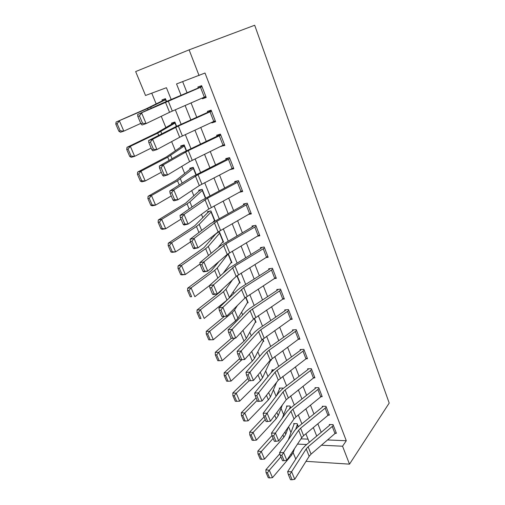 <?xml version="1.0" encoding="UTF-8"?>
<svg xmlns="http://www.w3.org/2000/svg" width="505" height="505" viewBox="0 0 505 505"><rect width="100%" height="100%" fill="white"/><g stroke="black" fill="none" stroke-linecap="round" stroke-linejoin="round"><path stroke-width="0.76" d="M171.157 99.453L166.423 87.712L145.535 95.477L135.656 71.571L189.116 49.856L254.684 25.25L389.203 403.066L349.504 464.145L342.56 446.218L346.291 440.739L205.011 73.023L176.542 83.944L181.049 95.268M295.785 459.07L293.134 452.657M151.759 93.166L156.152 103.879M161.246 116.302L165.855 127.525M171.631 141.615L175.361 150.705M181.794 166.385L184.678 173.417M191.736 190.625L193.813 195.688M201.463 214.354L202.77 217.522M210.995 237.584L211.551 238.941M224.75 271.116L224.984 271.677M233.253 291.846L233.922 293.487M241.598 312.191L242.69 314.855M249.786 332.151L251.288 335.806M257.821 351.739L259.709 356.347M265.706 370.967L267.972 376.496M273.451 389.841L276.077 396.255M281.051 408.381L283.602 414.599M288.589 426.744L290.905 432.4M300.961 438.845L308.05 439.142M295.753 429.092L297.432 424.364L298.379 426.693L297.148 423.67L293.702 423.575L293.986 424.276L288.317 439.83M289.403 408.924L290.287 406.733L290.741 407.851L289.996 406.02L286.543 405.995L286.834 406.702L282.295 418.052M282.958 388.648L282.718 388.061L279.259 388.099L279.555 388.818L276.475 395.731M274.026 369.818L271.848 369.887L272.151 370.62L270.92 372.835M270.674 360.179L271.406 360.147L271.065 359.308L262.556 377.809L260.403 380.694L239.667 401.147L236.668 401.317L234.263 395.731L232.881 395.655L235.286 401.235L236.668 401.317M263.01 341.412L263.793 341.367L262.834 339L263.484 340.61L254.507 358.329L252.285 361.119L231.056 381.086L228.014 381.224L225.558 375.524L224.182 375.48L226.638 381.174L228.014 381.224M255.195 322.31L256.041 322.24L254.438 318.289L255.726 321.47L246.307 338.47L244.016 341.178L222.276 360.614L219.189 360.722L216.689 354.908L215.313 354.908L217.813 360.709L219.189 360.722M247.229 302.861L248.144 302.766L245.878 297.167L247.829 301.984L237.943 318.238L235.582 320.845L213.325 339.739L210.187 339.815L207.631 333.881L206.261 333.919L208.811 339.833L210.187 339.815M239.099 283.059L240.109 282.933L237.142 275.623L239.78 282.131L228.853 298.354M230.798 262.89L231.915 262.72L228.235 253.636M222.314 242.356L223.57 242.135L219.511 232.111L217.409 232.502M216.291 233.386L204.02 247.639L178.069 265.92L181.478 265.516L205.655 248.668L208.281 246.421L219.852 232.95L223.235 241.302L217.945 247.696M214.972 220.912L210.926 210.939L207.454 211.677L207.801 212.529L194.892 225.647L168.285 243.195L171.681 242.678L196.458 226.499L199.172 224.365L211.273 211.791L214.726 220.306L213.192 221.916M214.246 221.316L213.628 221.442M205.68 197.998L202.177 189.35L198.711 190.183L199.065 191.054L185.575 203.212L158.292 219.991L161.676 219.353L187.077 203.868L189.874 201.861L202.53 190.221L205.68 197.998M196.205 174.604L193.257 167.344L189.792 168.272L190.151 169.156L176.068 180.317L148.085 196.287L151.456 195.53L177.501 180.777L193.617 168.234L196.205 174.604M186.522 150.724L184.161 144.903L180.702 145.932L181.068 146.835L166.366 156.948L137.657 172.072L141.015 171.195L167.723 157.206L184.533 145.812L186.522 150.724M176.636 126.326L174.888 122.014L171.429 123.151L171.801 124.066L156.462 133.093L127.001 147.327L130.34 146.317L157.743 133.131L175.26 122.942L176.636 126.326M166.536 101.41L165.425 98.664L161.966 99.908L162.351 100.848L146.343 108.733L116.112 122.046L147.548 108.55L165.804 99.611L166.536 101.41M182.671 81.665L187.046 92.737M191.073 102.919L196.748 117.286M200.769 127.462L206.248 141.337M210.263 151.494L215.553 164.889M219.561 175.033L224.668 187.961M228.67 198.093L233.6 210.572M237.596 220.685L242.356 232.736M246.345 242.829L250.941 254.463M254.918 264.532L259.362 275.768M263.326 285.817L267.612 296.662M271.576 306.686L275.711 317.153M279.663 327.158L283.652 337.258M287.598 347.238L291.448 356.991M295.381 366.939L299.099 376.351M303.019 386.274L306.604 395.358M310.518 405.25L313.977 414.012M317.879 423.884L321.218 432.337M327.701 439.962L346.291 440.739M335.541 433.246L336.399 433.277L333.041 424.61L329.329 424.509L329.613 425.235L330.125 424.535M328.446 415.116L329.367 415.135L325.946 406.304L322.228 406.279L322.518 407.011L323.074 406.285M321.218 396.659L322.203 396.659L318.718 387.67L315 387.714L315.29 388.459L315.896 387.701M313.845 377.866L314.912 377.847L311.358 368.688L307.633 368.801L307.93 369.565L308.599 368.776M306.32 358.727L307.482 358.683L303.865 349.353L300.128 349.542L300.431 350.319L301.169 349.492M298.644 339.234L299.913 339.158L296.227 329.658L292.49 329.923L292.793 330.712L293.613 329.841M290.804 319.381L292.199 319.267L288.443 309.584L284.7 309.931L285.016 310.739L285.931 309.817M277.081 290.381L249.546 308.568L246.181 311.263L228.096 329.866L232.104 329.393L235.74 338.079L253.516 319.147L282.794 299.149L279.593 290.918L280.83 289.952L284.018 298.177L282.794 299.149L284.34 298.992L280.515 289.125L276.765 289.554L277.081 290.381L278.122 289.403M274.581 278.552L276.33 278.331L272.429 268.269L268.673 268.786L269.001 269.626L270.181 268.578M266.173 257.563L268.161 257.266L264.184 247.008L260.428 247.614L260.757 248.473L262.12 247.343M257.544 236.182L259.835 235.784L255.776 225.325L252.02 226.025L252.355 226.897L253.952 225.666M248.656 214.417L251.339 213.88L247.204 203.206L243.442 204.007L243.789 204.897L245.695 203.528M239.458 192.26L242.678 191.534L238.455 180.645L234.692 181.548L235.046 182.457L237.394 180.897M230.053 169.642L233.834 168.733L229.529 157.623L225.767 158.633L226.126 159.561L229.131 157.73M220.956 146.286L224.813 145.465L220.42 134.128L216.658 135.245L217.024 136.192L220.477 134.279M211.671 122.444L211.847 122.898L215.61 121.718L211.122 110.147L207.359 111.378L207.732 112.344L211.286 110.563M202.189 98.096L202.448 98.772L206.21 97.478L201.628 85.661L197.865 87.011L198.25 87.996L201.899 86.355M189.116 49.856L199.071 75.567M309.325 442.304L305.891 433.789M301.883 423.846L298.329 415.015M294.308 405.042L290.615 395.888M286.587 385.883L282.762 376.395M278.716 366.359L274.758 356.524M270.699 346.462L266.589 336.273M262.524 326.186L258.27 315.619M254.192 305.506L249.786 294.56M245.695 284.416L241.125 273.079M237.028 262.909L232.294 251.162M228.184 240.973L223.279 228.797M219.164 218.583L214.082 205.971M209.96 195.738L204.689 182.671M200.561 172.42L195.1 158.879M190.966 148.609L185.31 134.582M181.162 124.293L175.311 109.762M297.508 444.084L306.68 444.52M306.005 461.336L349.504 464.145M321.534 445.221L342.56 446.218M185.12 105.501L190.865 119.931M194.93 130.151L200.479 144.077M204.538 154.284L209.891 167.729M213.95 177.918L219.113 190.896M223.159 201.066L228.153 213.602M232.193 223.747L237.009 235.848M241.036 245.973L245.689 257.657M249.71 267.764L254.198 279.038M258.213 289.119L262.543 300.002M266.552 310.057L270.731 320.568M274.726 330.598L278.76 340.736M282.743 350.748L286.638 360.532M290.615 370.512L294.371 379.949M298.335 389.904L301.958 399.013M305.91 408.943L309.407 417.73M313.346 427.628L316.723 436.105M230.577 169.371L230.072 169.693M224.466 144.563L221.051 146.532M215.351 121.055L211.847 122.898M206.053 97.067L202.448 98.772M335.061 433.694L332.252 426.466L333.319 425.336L336.122 432.558L311.074 454.128L309.174 456.267L294.768 479.295L291.612 471.739L289.87 474.454L288.286 474.422L290.508 479.712L292.092 479.75L289.87 474.454M332.252 426.466L308.107 446.786L306.188 448.913L291.612 471.739L287.654 471.67L302.331 448.926L305.209 445.751L329.613 425.235M287.654 471.67L288.286 474.422M292.092 479.75L294.768 479.295M294.516 423.6L293.986 424.276M279.884 453.667L265.864 469.77L269.316 470.262L280.906 456.861M267.423 472.768L266.04 472.566L268.269 477.73L269.651 477.938L267.423 472.768L269.316 470.262L272.492 477.654L291.391 455.428L293.291 452.227L294.447 448.737M272.492 477.654L269.651 477.938M266.04 472.566L265.864 469.77M327.998 415.52L325.138 408.154L326.23 407.043L329.083 414.403L303.612 435.676L301.668 437.778L286.827 460.295L283.608 452.594L281.841 455.314L280.256 455.308L282.516 460.699L284.107 460.712L281.841 455.314M325.138 408.154L300.589 428.196L298.625 430.279L283.608 452.594L279.637 452.587L294.756 430.361L297.704 427.243L322.518 407.011M279.637 452.587L280.256 455.308M284.107 460.712L286.827 460.295M320.808 397.012L317.897 389.513L319.008 388.421L321.912 395.914L296.006 416.871L294.017 418.935L278.728 440.922L275.446 433.063L273.653 435.796L272.062 435.821L274.373 441.313L275.964 441.301L273.653 435.796M317.897 389.513L292.925 409.252L290.918 411.297L275.446 433.063L271.469 433.138L287.042 411.442L290.053 408.394L315.29 388.459M271.469 433.138L272.062 435.821M275.964 441.301L278.728 440.922M313.485 378.163L310.518 370.525L311.654 369.458L314.615 377.084L286.228 399.733L270.472 421.164L267.12 413.153L265.308 415.893L263.711 415.943L266.066 421.549L267.663 421.505L265.308 415.893M310.518 370.525L285.117 389.955L283.065 391.956L267.12 413.153L263.137 413.298L279.183 392.17L282.257 389.178L307.93 369.565M263.137 413.298L263.711 415.943M267.663 421.505L270.472 421.164M287.414 406.001L286.834 406.702M271.993 435.518L257.828 451.123L261.287 451.539L273.142 438.39M259.368 454.058L257.986 453.888L260.258 459.152L261.64 459.329L259.368 454.058L261.287 451.539L264.519 459.07L283.861 437.254L285.817 434.13L288.33 427.116M264.519 459.07L261.64 459.329M257.986 453.888L257.828 451.123M280.187 388.086L279.555 388.818M264.096 416.871L249.647 432.116L253.1 432.457L265.232 419.573M251.162 434.988L249.779 434.849L252.096 440.215L253.478 440.366L251.162 434.988L253.1 432.457L256.395 440.133L276.184 418.752L278.204 415.703L282.377 404.966M256.395 440.133L253.478 440.366M249.779 434.849L249.647 432.116M272.845 369.856L272.151 370.62M256.098 397.826L241.302 412.743L244.755 413.002L257.178 400.402M242.791 415.552L241.409 415.445L243.77 420.911L245.152 421.031L242.791 415.552L244.755 413.002L248.113 420.829L268.37 399.897L270.453 396.93L276.658 382.26M248.113 420.829L245.152 421.031M241.409 415.445L241.302 412.743M306.024 358.96L303.006 351.177L304.168 350.135L307.179 357.906L278.287 380.17L262.044 401.014L258.629 392.84L256.786 395.585L255.189 395.674L257.594 401.387L259.191 401.311L256.786 395.585M303.006 351.177L277.157 370.279L275.067 372.235L258.629 392.84L254.64 393.067L271.166 372.526L274.31 369.603L300.431 350.319M254.64 393.067L255.189 395.674M259.191 401.311L262.044 401.014M247.942 378.422L232.799 392.997L236.245 393.168L249.003 380.82M234.263 395.731L236.245 393.168L239.667 401.147M232.881 395.655L232.799 392.997M298.43 339.398L295.349 331.469L296.536 330.453L299.604 338.369L270.188 360.223L253.453 380.461L249.969 372.122L248.1 374.868L246.497 374.988L248.946 380.82L250.549 380.713L248.1 374.868M295.349 331.469L269.045 350.23L266.905 352.137L249.969 372.122L245.967 372.425L263.004 352.503L266.217 349.649L292.793 330.712M245.967 372.425L246.497 374.988M250.549 380.713L253.453 380.461M290.684 319.463L287.547 311.383L288.759 310.392L291.89 318.466L261.931 339.884L244.685 359.484L240.127 359.838L241.731 359.693L239.231 353.734L237.628 353.885L240.127 359.838M287.547 311.383L260.776 329.784L258.585 331.64L241.131 350.975L237.123 351.36L254.678 332.082L257.96 329.31L285.016 310.739M239.231 353.734L241.131 350.975L244.685 359.484L241.731 359.693M237.123 351.36L237.628 353.885M232.736 338.243L235.74 338.079L231.126 338.419L232.736 338.243L230.179 332.157L228.576 332.341L231.126 338.419M279.593 290.918L250.101 310.739L232.104 329.393L230.179 332.157M228.096 329.866L228.576 332.341M274.752 278.444L271.488 270.049L272.75 269.114L276.001 277.498L244.931 298L226.606 316.225L221.941 316.553L223.545 316.338L220.944 310.127L219.334 310.348L221.941 316.553M271.488 270.049L243.738 287.667L222.894 307.362L218.88 307.924L237.527 290.034L240.961 287.414L269.001 269.626M220.944 310.127L222.894 307.362L226.606 316.225L223.545 316.338M218.88 307.924L219.334 310.348M266.552 257.335L263.225 248.769L264.519 247.867L267.833 256.414L236.176 276.424L217.276 293.916L213.255 294.541L212.555 294.232L214.17 293.979L211.507 287.635L209.897 287.894L212.555 294.232M263.225 248.769L234.964 265.977L213.495 284.864L209.468 285.521L228.689 268.37L260.757 248.473M211.507 287.635L213.495 284.864L217.276 293.916L214.17 293.979M209.468 285.521L209.897 287.894M239.629 358.645L224.125 372.86L227.566 372.942L241.901 359.73M225.558 375.524L227.566 372.942L231.056 381.086M224.182 375.48L224.125 372.86M231.214 338.432L215.281 352.32L218.715 352.32L234.857 338.173M239.313 334.272L243.063 330.276M216.689 354.908L218.715 352.32L222.276 360.614M215.313 354.908L215.281 352.32M224.195 316.547L206.255 331.368L209.689 331.274L232.167 312.601L234.56 310.032L237.419 305.468M207.631 333.881L209.689 331.274L213.325 339.739M206.261 333.919L206.255 331.368M222.875 288.734L220.098 291.978L197.051 309.994L200.479 309.799L223.5 291.707L225.969 289.245L232.464 279.858M198.396 312.425L197.026 312.5L199.633 318.541L201.003 318.478L198.396 312.425L200.479 309.799L204.184 318.44L227.193 299.945M201.003 318.478L199.633 318.541M197.026 312.5L197.051 309.994M218.924 261.546L211.267 270.768L187.658 288.185L191.079 287.888L214.663 270.402L217.213 268.041L228.266 253.712L231.587 261.906L223.103 273.356M188.971 290.526L187.601 290.64L190.259 296.807L191.629 296.706L188.971 290.526L191.079 287.888L194.861 296.706L209.487 285.603M191.629 296.706L190.259 296.807M187.601 290.64L187.658 288.185M258.188 235.803L254.798 227.073L256.117 226.202L259.494 234.92L227.237 254.406L207.757 271.135L203.73 271.854L202.978 271.431L204.588 271.147L201.867 264.664L200.258 264.961L202.978 271.431M254.798 227.073L226.013 243.839L203.887 261.887L199.86 262.644L219.675 246.27L252.355 226.897M201.867 264.664L203.887 261.887L207.757 271.135L204.588 271.147M199.86 262.644L200.258 264.961M218.021 232.388L216.38 233.594M179.344 268.174L177.981 268.332L180.695 274.625L182.059 274.48L179.344 268.174L181.478 265.516L185.341 274.518L200.087 263.982M182.059 274.48L185.341 274.518L181.933 274.884L180.695 274.625M177.981 268.332L178.069 265.92M249.659 213.849L246.2 204.942L247.551 204.102L250.998 212.99L218.116 231.94L198.029 247.86L193.996 248.687L193.188 248.151L194.804 247.816L192.026 241.194L190.41 241.535L193.188 248.151M246.2 204.942L216.872 221.253L194.078 238.417L190.044 239.275L210.478 223.709L243.789 204.897M192.026 241.194L194.078 238.417L198.029 247.86L194.804 247.816M190.044 239.275L190.41 241.535M209.771 211.185L207.801 212.529M169.522 245.354L168.159 245.556L170.93 251.982L172.293 251.793L169.522 245.354L171.681 242.678L175.626 251.869L190.549 241.863M172.293 251.793L175.626 251.869L172.224 252.342L170.93 251.982M168.159 245.556L168.285 243.195M240.954 191.452L237.426 182.368L238.808 181.554L242.324 190.631L208.811 209.007L188.087 224.087L184.054 225.015L183.189 224.359L184.805 223.986L181.97 217.219L180.354 217.605L183.189 224.359M237.426 182.368L207.549 198.194L184.054 214.429L180.02 215.401L201.085 200.687L235.046 182.457M181.97 217.219L184.054 214.429L188.087 224.087L184.805 223.986M180.02 215.401L180.354 217.605M201.476 189.52L199.065 191.054M159.485 222.042L158.128 222.295L160.962 228.853L162.32 228.62L159.485 222.042L161.676 219.353L165.703 228.746L181.005 219.151M162.32 228.62L165.703 228.746L162.313 229.333L160.962 228.853M158.128 222.295L158.292 219.991M232.079 168.601L228.481 159.327L229.889 158.551L233.48 167.811L199.305 185.594L177.93 199.791L173.897 200.826L172.969 200.043L174.591 199.626L171.687 192.708L170.071 193.137L172.969 200.043M228.481 159.327L198.023 174.654L173.808 189.924L169.768 191.004L191.496 177.179L226.126 159.561M171.687 192.708L173.808 189.924L177.93 199.791L174.591 199.626M169.768 191.004L170.071 193.137M193.238 167.351L190.151 169.156M149.234 198.238L147.889 198.534L150.774 205.238L152.131 204.954L149.234 198.238L151.456 195.53L155.572 205.125L171.258 195.965M152.131 204.954L155.572 205.125L152.194 205.825L150.774 205.238M147.889 198.534L148.085 196.287M223.021 145.276L219.347 135.813L220.786 135.075L224.454 144.525L189.596 161.682L167.553 174.957L163.513 176.106L162.528 175.191L164.144 174.73L161.177 167.66L159.561 168.133L162.528 175.191M219.347 135.813L188.296 150.61L163.336 164.864L159.296 166.063L181.705 153.173L217.024 136.192M161.177 167.66L163.336 164.864L167.553 174.957L164.144 174.73M159.296 166.063L159.561 168.133M184.249 145.118L181.068 146.835M138.768 173.916L137.423 174.263L140.371 181.112L141.722 180.777L138.768 173.916L141.015 171.195L145.219 180.992L161.31 172.287M141.722 180.777L145.219 180.992L141.855 181.819L140.371 181.112M137.423 174.263L137.657 172.072M213.773 121.471L210.023 111.813L211.5 111.113L215.237 120.758L179.685 137.259L156.935 149.562L152.895 150.831L151.847 149.783L153.463 149.272L150.433 142.038L148.817 142.561L151.847 149.783M210.023 111.813L178.366 126.054L152.624 139.247L148.584 140.567L175.759 126.717L207.732 112.344M150.433 142.038L152.624 139.247L156.935 149.562L153.463 149.272M148.584 140.567L148.817 142.561M175.071 122.462L171.801 124.066M128.062 149.057L126.723 149.455L129.741 156.455L131.085 156.07L128.062 149.057L130.34 146.317L134.639 156.335L151.147 148.11M131.085 156.07L134.639 156.335L131.287 157.289L129.741 156.455M126.723 149.455L127.001 147.327M204.336 97.168L200.498 87.302L202.013 86.645L205.832 96.493L169.554 112.306L146.084 123.599L142.044 124.987L140.927 123.794L142.543 123.233L139.443 115.841L137.827 116.415L140.927 123.794M200.498 87.302L137.631 114.49L161.486 103.601L198.25 87.996M139.443 115.841L141.671 113.044L146.084 123.599L142.543 123.233M137.631 114.49L137.827 116.415M165.703 99.359L162.351 100.848M117.122 123.649L115.796 124.104L118.877 131.262L120.215 130.82L117.122 123.649L119.439 120.897L123.826 131.13L140.762 123.409M120.215 130.82L123.826 131.13L120.493 132.222L118.877 131.262M115.796 124.104L116.112 122.046M311.074 454.128L308.107 446.786M309.174 456.267L306.188 448.913M290.867 454.159L291.391 455.428M292.849 451.154L293.291 452.227M297.256 424.68L298.146 426.883M303.612 435.676L300.589 428.196M301.668 437.778L298.625 430.279M296.006 416.871L292.925 409.252M294.017 418.935L290.918 411.297M288.254 397.719L285.117 389.955M286.228 399.733L283.065 391.956M282.895 434.931L283.861 437.254M284.934 431.996L285.817 434.13M290.104 407.036L290.508 408.034M274.764 415.325L276.184 418.752M276.866 412.465L278.204 415.703M266.476 395.333L268.37 399.897M268.641 392.549L270.453 396.93M280.357 378.195L277.157 370.279M278.287 380.17L275.067 372.235M258.017 374.944L260.403 380.694M260.252 372.235L262.556 377.809M272.309 358.298L269.045 350.23M270.188 360.223L266.905 352.137M264.102 338.009L260.776 329.784M261.931 339.884L258.585 331.64M255.738 317.323L252.342 308.934M253.516 319.147L250.101 310.739M247.204 296.227L243.738 287.667M244.931 298L241.447 289.422M238.499 274.707L234.964 265.977M236.176 276.424L232.622 267.669M249.388 354.138L252.285 361.119M251.692 351.518L254.507 358.329M262.6 339.209L263.275 340.881M240.664 333.092L244.016 341.178M242.981 330.428L246.307 338.47M254.198 318.491L255.511 321.736M232.167 312.601L235.582 320.845M234.56 310.032L237.943 318.238M245.632 297.363L247.608 302.236M223.5 291.707L226.985 300.115M225.969 289.245L229.421 297.609M236.895 275.812L239.553 282.377M214.663 270.402L217.838 278.053M217.213 268.041L220.401 275.768M228.026 253.939L231.353 262.139M229.617 252.746L226.013 243.839M227.237 254.406L223.614 245.474M205.655 248.668L208.489 255.511M208.281 246.421L211.134 253.327M219.606 233.171L222.989 241.523M220.552 230.343L216.872 221.253M218.116 231.94L214.417 222.825M196.458 226.499L198.945 232.496M199.172 224.365L201.672 230.419M211.021 211.999L214.473 220.515M211.298 207.473L207.549 198.194M208.811 209.007L205.03 199.702M187.077 203.868L189.198 208.988M189.874 201.861L192.007 207.025M202.271 190.417L205.402 198.143M201.855 184.129L198.023 174.654M199.305 185.594L195.448 176.087M177.501 180.777L179.243 184.975M180.392 178.896L182.141 183.132M193.346 168.411L195.915 174.749M192.216 160.287L188.296 150.61M189.596 161.682L185.657 151.973M167.723 157.206L169.068 160.445M170.709 155.458L172.053 158.721M184.249 145.977L186.231 150.862M182.362 135.94L178.366 126.054M179.685 137.259L175.658 127.342M157.743 133.131L158.671 135.372M160.824 131.527L161.751 133.781M174.97 123.094L176.34 126.458M172.3 111.062L168.215 100.962M169.554 112.306L165.444 102.174M147.548 108.55L148.041 109.736M150.73 107.085L151.222 108.285M165.507 99.75L166.233 101.537"/></g></svg>

